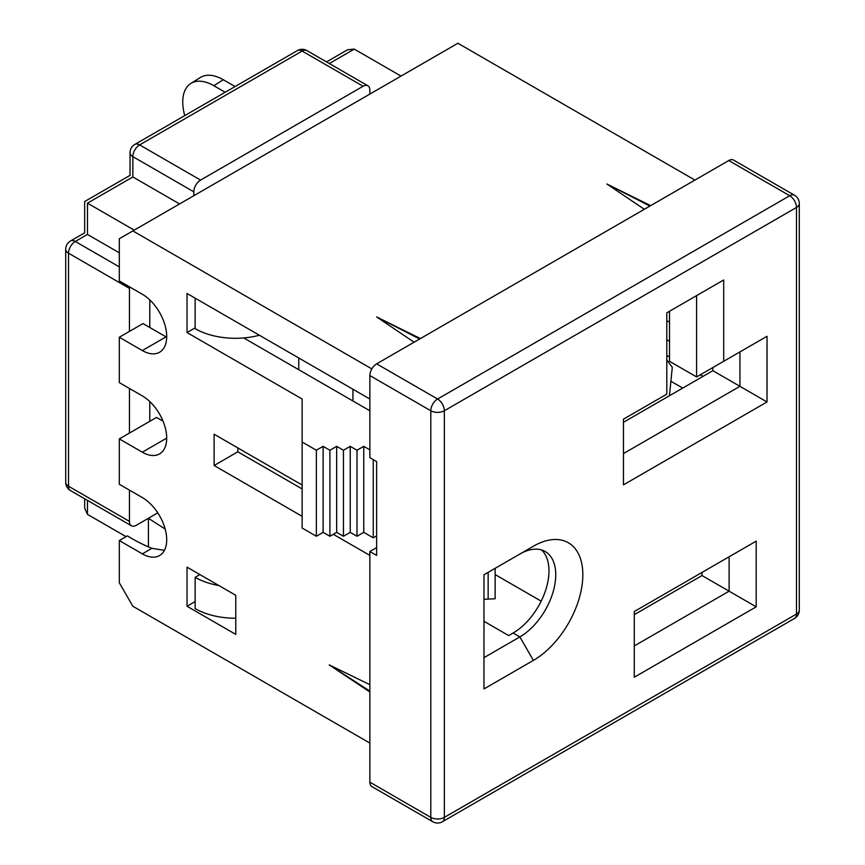 <?xml version="1.0" encoding="UTF-8"?>
<svg xmlns="http://www.w3.org/2000/svg" width="865" height="865" viewBox="0 0 865 865"><rect width="100%" height="100%" fill="white"/><g stroke="black" fill="none" stroke-linecap="round" stroke-linejoin="round"><path stroke-width="1.3" d="M650.664 205.632L606.873 183.996L644.338 209.276M606.873 183.996L649.896 206.075M369.863 743.078L132.853 606.246L119.305 582.783L119.305 540.56L127.436 535.868A153.224 88.468 0 0 0 132.129 538.7A153.224 88.468 0 0 0 151.894 548.334L164.437 550.335M414.108 342.205L376.632 316.925L420.422 338.561M376.632 316.925L419.655 339.004M369.863 375.572L369.863 457.671L376.632 461.586L376.632 555.416L369.863 551.502L369.863 782.176L430.802 817.371L430.802 410.756L369.863 375.572A9.58 5.525 -60 0 1 376.632 363.841L437.582 399.025A9.58 5.525 120 0 0 430.802 410.756A9.58 5.525 180 0 0 444.351 410.756L444.351 817.371A9.58 5.525 180 0 1 430.802 817.371A9.58 5.525 -60 0 0 432.792 821.75L371.842 786.566A9.58 5.525 -60 0 1 369.863 782.176M432.792 821.75A9.58 9.58 0 0 0 442.372 821.75L794.502 618.453A9.58 9.58 0 0 0 799.292 610.149L799.292 203.545A9.58 9.58 0 0 0 794.502 195.252A9.58 5.525 120 0 0 789.713 195.728L728.763 160.544L376.632 363.841M728.763 160.544A9.58 5.525 -60 0 1 733.552 160.068L794.502 195.252M634.294 611.523L756.194 541.144L756.194 606.83L634.294 677.209L634.294 611.523M723.691 361.3L767.028 336.28L767.028 401.966L623.46 484.843L623.46 419.168L666.807 394.137L666.807 312.816L723.691 279.979L723.691 361.3L696.595 376.945L669.51 361.3L669.51 311.259M483.968 688.929L483.968 574.771L533.402 546.226A69.914 40.363 -60 0 1 582.837 574.771A69.914 40.363 -60 0 1 533.402 660.395L483.968 688.929M694.909 180.082L457.899 43.25L132.853 230.912L371.842 368.901M723.691 279.979L696.595 295.614L696.595 376.945M666.807 355.439L669.51 356.996M700.326 374.794L703.029 376.351M669.51 341.361L666.807 339.794M670.894 381.26L682.712 388.082M666.807 320.645L669.51 322.202M298.76 369.712L298.76 357.98M495.137 574.576L541.176 601.153M163.042 421.147L156.554 417.406L119.305 438.912L142.325 452.2A34.481 19.906 -120 0 0 159.571 453.909A34.481 19.906 -120 0 0 164.847 426.283A34.481 19.906 -120 0 0 142.325 395.9L119.305 382.611L119.305 337.253L142.325 350.552A34.481 19.906 -120 0 0 159.571 352.26A34.481 19.906 -120 0 0 164.847 324.635A34.481 19.906 -120 0 0 142.325 294.251L119.305 280.963L119.305 238.729L132.853 230.912M195.144 601.553L187.024 606.246L235.777 634.391L235.777 595.293L187.024 567.148L187.024 606.246M369.863 399.025L187.024 293.473L187.024 332.56L302.144 399.025L302.144 442.037L316.363 450.243L323.132 446.34L329.911 450.243L336.68 446.34L343.448 450.243L350.228 446.34L356.996 450.243L363.765 446.34L369.863 449.854M302.144 488.952L237.81 451.811L214.109 465.5L302.144 516.318M333.295 534.3L369.863 555.416M237.81 451.811L237.81 447.897M302.144 485.038L214.109 434.219L214.109 465.5M369.863 692L329.23 664.893L369.863 684.702M329.23 664.893L369.863 691.103M119.305 540.56L142.325 553.86A34.481 19.906 -120 0 0 159.571 555.557A34.481 19.906 -120 0 0 164.847 527.931A34.481 19.906 -120 0 0 142.325 497.559L119.305 484.259L119.305 438.912M352.931 400.982L352.931 389.25M369.863 410.756L243.735 337.945M166.696 337.242A34.481 19.906 60 0 1 166.026 336.863L143.006 323.575L119.305 337.253M302.144 442.037L302.144 528.05L316.363 536.257L323.132 532.353L329.911 536.257L336.68 532.353L343.448 536.257L350.228 532.353L356.996 536.257L363.765 532.353L373.248 537.825L376.632 535.868M195.144 327.878L187.024 332.56M373.248 537.825L373.248 459.629M316.363 536.257L316.363 450.243M363.765 532.353L363.765 446.34M356.996 536.257L356.996 450.243M350.228 532.353L350.228 446.34M343.448 536.257L343.448 450.243M336.68 532.353L336.68 446.34M329.911 536.257L329.911 450.243M323.132 532.353L323.132 446.34M376.632 547.599L369.863 551.502M483.968 621.297L508.685 635.57L513.086 633.029A50.754 29.302 120 0 0 545.253 591.39A50.754 29.302 120 0 0 541.62 549.978M483.968 657.66L519.854 636.932A50.754 29.302 120 0 0 553.016 592.211A50.754 29.302 120 0 0 545.231 551.535A50.754 29.302 120 0 0 519.854 554.043L533.402 546.226L519.854 554.043M756.194 541.144L729.109 556.79L729.109 591.195L756.194 606.83M634.294 645.928L729.109 591.195L702.012 575.549L634.294 614.647M702.012 575.549L702.012 572.425M767.028 336.28L739.943 351.914L739.943 386.32L767.028 401.966M623.46 453.574L739.943 386.32L712.846 370.685L712.846 367.56M623.46 422.293L712.846 370.685M259.381 335.242A56.96 32.892 180 0 1 195.155 328.657A56.96 32.892 180 0 1 195.144 328.657L195.144 298.155M200.572 180.093L363.095 86.251L302.144 51.067L139.622 144.898L200.572 180.093A9.58 5.525 120 0 0 193.792 191.814L193.792 195.728M193.792 191.814L132.853 156.63L132.853 176.957C129.199 174.849 129.199 174.849 132.853 176.957L179.574 203.935M149.775 299.896L149.775 327.478M149.775 401.555L149.775 421.32M129.577 286.888A9.58 5.525 120 0 0 129.458 288.391L129.458 331.392M129.458 388.471L129.458 433.041M129.458 490.131L129.458 521.4A9.58 5.525 120 0 0 131.448 525.79A9.58 5.525 120 0 0 136.238 525.314L157.787 512.869M369.863 94.08L369.863 90.165A9.58 5.525 120 0 0 367.874 85.786A9.58 5.525 120 0 0 363.095 86.251M218.856 585.529A56.96 32.892 180 0 1 195.144 577.312L199.891 574.576M235.777 618.226A56.96 32.892 180 0 1 195.144 608.592L195.144 577.312M165.172 529.066L148.423 518.276L148.423 546.875M84.673 498.781L84.673 508.166L87.473 514.372L126.074 536.657M326.527 61.902L347.514 49.781L354.282 49.11L401.014 76.088M132.853 176.957L87.473 203.156C83.829 201.048 83.829 201.048 87.473 203.156L134.205 230.133M87.473 203.156L87.473 234.437C83.829 232.328 83.829 232.328 87.473 234.437L119.305 252.807M669.445 395.748L672.289 367.322L666.807 359.894M225.192 92.263L213.839 85.711A45.964 25.334 -122.2 0 0 190.819 83.462A45.964 25.334 -122.2 0 0 184.753 115.607M190.819 83.462L200.291 77.504A45.964 25.334 57.8 0 1 223.311 79.753L235.085 86.554M495.137 568.316L495.137 598.753L488.141 599.11A44.05 25.431 180 0 1 483.968 599.207M799.292 610.149A9.58 5.525 180 0 1 796.481 614.063L796.481 207.459A9.58 5.525 -120 0 0 789.713 195.728L437.582 399.025A9.58 5.525 -120 0 1 444.351 410.756L796.481 207.459A9.58 5.525 180 0 0 799.292 203.545M442.372 821.75A9.58 5.525 -120 0 0 444.351 817.371L796.481 614.063A9.58 5.525 -120 0 1 794.502 618.453M151.894 548.334L142.325 553.86M166.707 438.123L142.325 452.2M166.026 336.863L142.325 350.552M513.086 633.029L519.854 636.932L533.402 660.395M354.282 49.11L329.327 63.523M87.473 500.403L87.473 514.372M87.473 234.437L75.287 241.465L119.305 266.885M129.458 288.391L68.519 253.196L68.519 486.217L129.458 521.4M302.144 51.067A9.58 5.525 -60 0 1 306.934 50.592A9.58 9.58 0 0 0 297.355 50.592A9.58 5.525 -120 0 1 302.144 51.067M134.832 144.423A9.58 9.58 0 0 0 130.042 152.716A9.58 5.525 180 0 0 132.853 156.63A9.58 5.525 -60 0 1 139.622 144.898A9.58 5.525 -120 0 0 134.832 144.423L297.355 50.592M70.498 241A9.58 9.58 0 0 0 65.708 249.293A9.58 5.525 180 0 0 68.519 253.196A9.58 5.525 -60 0 1 75.287 241.465A9.58 5.525 -120 0 0 70.498 241L84.673 232.815L84.673 201.534L130.042 175.346L130.042 152.716M68.519 486.217A9.58 5.525 180 0 1 65.708 482.313A9.58 9.58 0 0 0 70.498 490.606A9.58 5.525 120 0 1 68.519 486.217M223.311 79.753L213.839 85.711M488.141 572.36L488.141 599.11M367.874 85.786L306.934 50.592M65.708 249.293L65.708 482.313M131.448 525.79L70.498 490.606"/></g></svg>
